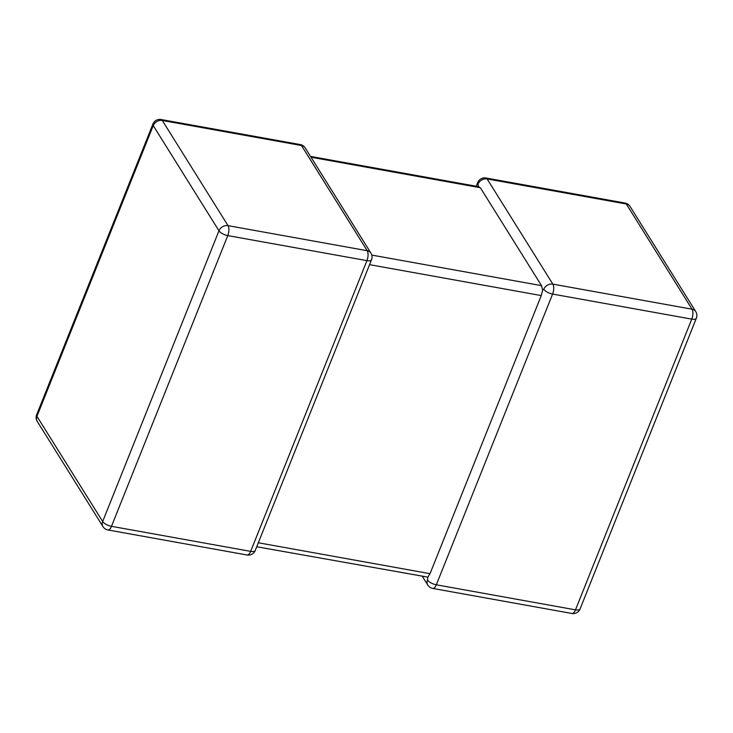 <?xml version="1.0" encoding="UTF-8"?>
<svg xmlns="http://www.w3.org/2000/svg" width="733" height="733" viewBox="0 0 733 733"><rect width="100%" height="100%" fill="white"/><g stroke="black" fill="none" stroke-linecap="round" stroke-linejoin="round"><path stroke-width="1.1" d="M427.87 577.137L427.504 579.986A7.376 2.859 21.8 0 0 436.318 584.797L575.487 609.847L691.769 319.121L552.6 294.07A7.376 2.859 -158.2 0 1 543.785 289.26L542.677 290.103L541.266 295.573L430.033 573.682L427.87 577.137L256.733 546.754M371.787 255.084L541.522 285.641L480.326 187.703L311.012 157.219M625.084 203.05A7.376 7.376 0 0 1 630.032 206.404A7.376 6.001 148 0 0 626.303 203.994A7.376 3.179 -79.8 0 0 625.084 203.05L485.915 178A7.376 3.179 -79.8 0 1 487.124 178.944L552.856 284.129L692.025 309.189L626.303 203.994L487.124 178.944A7.376 6.001 148 0 0 478.063 184.075L478.273 187.034L480.326 187.703M541.522 285.641L542.677 290.103M543.785 289.26A7.376 6.001 148 0 1 552.856 284.129A7.376 3.179 -79.8 0 1 552.6 294.07L436.318 584.797A7.376 3.179 -79.8 0 1 432.745 588.425L571.914 613.475A7.376 3.179 -79.8 0 0 575.487 609.847A7.376 2.859 -158.2 0 0 580.069 608.958L696.35 318.232A7.376 7.376 0 0 0 695.754 311.589A7.376 6.001 148 0 0 692.025 309.189A7.376 3.179 -79.8 0 1 691.769 319.121A7.376 2.859 21.8 0 0 696.35 318.232M247.085 555A7.376 3.179 100.2 0 0 250.659 551.372A7.376 2.859 21.8 0 0 255.24 550.483L371.521 259.757A7.376 2.859 -158.2 0 1 366.94 260.646L227.771 235.595L111.489 526.321L250.659 551.372L366.94 260.646A7.376 3.179 100.2 0 0 367.206 250.713L301.474 145.519L162.305 120.469L228.027 225.654L367.206 250.713A7.376 6.001 148 0 1 370.925 253.114L305.203 147.929A7.376 6.001 148 0 0 301.474 145.519A7.376 3.179 100.2 0 0 300.255 144.575L161.086 119.525A7.376 3.179 100.2 0 1 162.305 120.469A7.376 6.001 148 0 0 153.234 125.6L36.952 416.326L102.675 521.511L218.965 230.785L153.234 125.6A7.376 2.859 21.8 0 1 152.931 124.042L36.65 414.768A7.376 7.376 0 0 0 37.246 421.411L102.968 526.596A7.376 7.376 0 0 0 107.916 529.95L247.085 555A7.376 7.376 0 0 0 255.24 550.483M541.266 295.573L369.56 264.659M258.328 542.768L430.033 573.682M37.246 421.411A7.376 6.001 148 0 1 36.952 416.326A7.376 2.859 -158.2 0 1 36.65 414.768M107.916 529.95A7.376 3.179 100.2 0 0 111.489 526.321A7.376 2.859 -158.2 0 1 102.675 521.511A7.376 6.001 148 0 0 102.968 526.596M218.965 230.785A7.376 2.859 21.8 0 0 227.771 235.595A7.376 3.179 100.2 0 0 228.027 225.654A7.376 6.001 148 0 0 218.965 230.785M485.915 178A7.376 7.376 0 0 0 477.76 182.517A7.376 2.859 21.8 0 0 478.063 184.075M427.504 579.986A7.376 6.001 148 0 0 427.797 585.071A7.376 7.376 0 0 0 432.745 588.425M161.086 119.525A7.376 7.376 0 0 0 152.931 124.042M305.203 147.929A7.376 7.376 0 0 0 300.255 144.575M371.521 259.757A7.376 7.376 0 0 0 370.925 253.114M630.032 206.404L695.754 311.589M477.76 182.517L476.267 186.246M571.914 613.475A7.376 7.376 0 0 0 580.069 608.958M422.501 576.596L427.797 585.071M479.135 186.759L310.499 156.404"/></g></svg>
